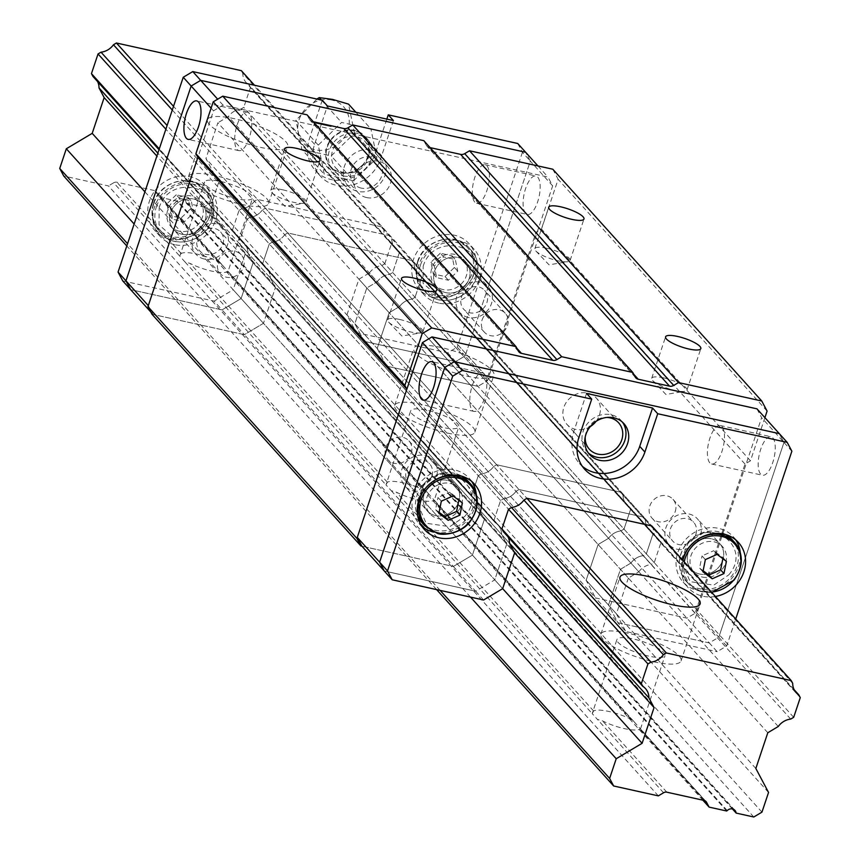 <?xml version="1.0" encoding="UTF-8"?>
<svg xmlns="http://www.w3.org/2000/svg" width="860" height="860" viewBox="0 0 860 860"><rect width="100%" height="100%" fill="white"/><g stroke="black" fill="none" stroke-linecap="round" stroke-linejoin="round"><path stroke-width="0.64" stroke-dasharray="4.3 3.22" d="M702.835 800.155L159.197 197.144L156.638 192.317A4.504 4.01 138 0 0 154.176 190.469L116.917 182.223A4.504 4.01 138 0 0 113.638 182.804L179.761 256.14L181.18 253.506A25.348 6.192 -161.5 0 1 196.553 254.012A25.348 6.192 -161.5 0 1 218.429 261.752L221.676 264.289L227.997 271.47L227.384 271.685A25.348 6.192 -161.5 0 1 190.135 263.44L184.997 261.956L179.761 256.14L204.508 182.019A25.348 6.192 18.5 0 0 226.588 195.929A25.348 6.192 18.5 0 0 252.593 198.101A25.348 6.192 18.5 0 0 220.816 181.481A25.348 6.192 18.5 0 0 204.508 182.019M184.997 261.956L385.979 484.879L387.387 482.234A25.348 6.192 -161.5 0 1 402.76 482.75A25.348 6.192 -161.5 0 1 424.646 490.479L427.893 493.027L434.214 500.208L433.601 500.423A25.348 6.192 -161.5 0 1 396.352 492.178L391.214 490.684L385.979 484.879L410.725 410.747A25.348 6.192 18.5 0 0 432.806 424.668A25.348 6.192 18.5 0 0 458.81 426.839A25.348 6.192 18.5 0 0 427.033 410.22A25.348 6.192 18.5 0 0 410.725 410.747M227.997 271.47L227.384 271.685L227.997 271.47L428.968 494.392M391.214 490.684L592.185 713.617L593.604 710.973A25.348 6.192 -161.5 0 1 608.977 711.489A25.348 6.192 -161.5 0 1 630.864 719.218L634.11 721.766L640.42 728.947L639.818 729.151A25.348 6.192 -161.5 0 1 602.559 720.906L597.42 719.422L592.185 713.617L616.942 639.485A25.348 6.192 18.5 0 0 639.023 653.396A25.348 6.192 18.5 0 0 665.027 655.578A25.348 6.192 18.5 0 0 633.25 638.958A25.348 6.192 18.5 0 0 616.942 639.485M434.214 500.208L433.601 500.423L434.214 500.208L635.185 723.131M640.42 728.947L639.818 729.151L640.42 728.947L705.372 800.982M726.711 811.012L176.805 201.047L159.197 197.144M732.419 808.938L186.276 203.143A5.633 5.02 -42 0 1 186.115 202.541A5.633 5.02 138 0 0 185.029 200.391A5.633 5.02 138 0 0 177.31 200.595A5.633 5.02 -42 0 1 176.805 201.047M753.79 817L203.884 207.034L186.276 203.143M761.96 812.13L212.054 202.165L203.884 207.034M768.55 792.447L218.644 182.481L212.054 202.165M755.843 768.485L205.938 158.519L218.644 182.481M767.797 732.741L217.892 122.776L205.938 158.519M778.268 726.496L228.362 116.541L217.892 122.776M790.705 719.089L240.8 109.134A16.34 14.545 138 0 0 228.362 116.541M793.683 717.315L243.778 107.349L240.8 109.134M800.273 697.632L250.368 87.666L243.778 107.349M794.156 689.709L248.905 84.914L250.368 87.666M792.705 683.367L242.799 73.401A16.34 14.545 138 0 0 246.218 82.646A16.34 14.545 138 0 0 248.905 84.914M241.337 70.649L242.799 73.401M148.307 305.612L152.994 314.448L244.391 334.669L453.349 566.461L361.952 546.229L453.349 566.461L472.419 555.098L453.349 566.461L475.688 591.239L494.758 579.876L506.723 544.133L501.584 534.436A16.34 14.545 138 0 0 498.155 525.191A16.34 14.545 138 0 0 495.478 522.923L494.016 520.171L500.606 500.488L503.584 498.703A16.34 14.545 138 0 0 516.011 491.307L518.988 489.523L643.893 517.172L651.805 525.944L254.495 85.247M234.737 118.777A42.258 10.309 18.5 0 0 207.55 119.658A42.258 10.309 18.5 0 0 244.347 142.846A42.258 10.309 18.5 0 0 287.692 146.479A42.258 10.309 18.5 0 0 234.737 118.777M440.943 347.504A42.258 10.309 18.5 0 0 413.767 348.397A42.258 10.309 18.5 0 0 450.565 371.584A42.258 10.309 18.5 0 0 493.909 375.207A42.258 10.309 18.5 0 0 440.943 347.504M756.95 408.833L761.627 417.67L696.449 612.471L686.914 618.146L595.518 597.926L386.559 366.134L377.196 348.483L389.15 312.739L399.62 306.493A16.34 14.545 -42 0 1 412.058 299.087L415.036 297.313L421.626 277.629L420.164 274.867A16.34 14.545 -42 0 1 417.476 272.609A16.34 14.545 -42 0 1 414.058 263.364L412.596 260.601L287.692 232.963L496.65 464.744L621.554 492.393L496.65 464.744L493.672 466.518A16.34 14.545 -42 0 1 481.245 473.925L478.267 475.698L471.678 495.392L473.14 498.144A16.34 14.545 -42 0 1 475.816 500.412A16.34 14.545 -42 0 1 479.246 509.658L484.384 519.343L472.419 555.098L484.384 519.343L479.246 509.658A16.34 14.545 138 0 0 475.816 500.412A16.34 14.545 138 0 0 473.14 498.144L471.678 495.392L478.267 475.698L481.245 473.925A16.34 14.545 138 0 0 493.672 466.518L496.65 464.744L526.9 498.295L173.526 106.328M764.905 417.659L750.457 460.82L745.007 464.067L695.084 613.277L686.914 618.146L595.518 597.926L617.856 622.704L709.253 642.925L455.606 361.587L364.21 341.356L354.847 323.704L377.196 348.483L389.15 312.739L620.458 569.298L630.928 563.063L399.62 306.493A16.34 14.545 -42 0 1 412.058 299.087L643.366 555.657L646.344 553.883L415.036 297.313L421.626 277.629L652.923 534.2L651.461 531.437L420.164 274.867A16.34 14.545 -42 0 1 417.476 272.609A16.34 14.545 -42 0 1 414.058 263.364L645.355 519.924A16.34 14.545 138 0 0 648.784 529.169A16.34 14.545 138 0 0 651.461 531.437L652.923 534.2L646.344 553.883L643.366 555.657A16.34 14.545 138 0 0 630.928 563.063L620.458 569.298L608.493 605.053L586.154 580.274L595.518 597.926L586.154 580.274L598.119 544.52L608.59 538.285A16.34 14.545 -42 0 1 621.017 530.878L623.995 529.104L630.584 509.41L629.122 506.658A16.34 14.545 -42 0 1 626.446 504.39A16.34 14.545 -42 0 1 623.016 495.145A16.34 14.545 138 0 0 626.446 504.39A16.34 14.545 138 0 0 629.122 506.658L630.584 509.41L623.995 529.104L621.017 530.878A16.34 14.545 138 0 0 608.59 538.285L598.119 544.52L586.154 580.274L377.196 348.483L386.559 366.134L477.945 386.366L386.559 366.134L364.21 341.356L354.847 323.704L366.812 287.95L377.282 281.714A16.34 14.545 -42 0 1 389.72 274.308L392.697 272.534L399.276 252.851L397.815 250.088A16.34 14.545 -42 0 1 395.138 247.83A16.34 14.545 -42 0 1 391.719 238.585L390.257 235.823L265.353 208.184L287.692 232.963L284.714 234.737A16.34 14.545 -42 0 1 272.276 242.144L503.584 498.703A16.34 14.545 138 0 0 516.011 491.307L518.988 489.523L643.893 517.172L645.355 519.924L643.893 517.172L621.554 492.393L623.016 495.145L621.554 492.393L412.596 260.601L287.692 232.963L284.714 234.737L523.923 500.068L172.279 110.026M257.441 199.412L265.353 208.184L390.257 235.823L391.719 238.585L414.058 263.364L412.596 260.601L382.345 227.061L257.441 199.412L254.463 201.186L262.364 209.958L265.353 208.184L262.375 209.958L284.714 234.737A16.34 14.545 -42 0 1 272.276 242.144L269.298 243.917L500.606 500.488L503.584 498.703L511.485 507.475L167.109 125.485M254.463 201.186A16.34 14.545 138 0 1 242.036 208.593L249.938 217.365L246.96 219.139L249.938 217.365A16.34 14.545 -42 0 0 262.364 209.958A16.34 14.545 -42 0 1 249.938 217.365L272.276 242.144L269.298 243.917L262.708 263.601L494.016 520.171L500.606 500.488L508.507 509.249L165.873 129.194M232.469 230.061L240.37 238.822L246.96 219.139L239.058 210.367L232.469 230.061L233.931 232.813L241.832 241.585L240.37 238.822L241.832 241.585L264.171 266.363A16.34 14.545 -42 0 1 266.858 268.621A16.34 14.545 -42 0 0 264.171 266.363L262.708 263.601L240.37 238.822L246.96 219.139L269.298 243.917L262.708 263.601L264.171 266.363L495.478 522.923L494.016 520.171L501.917 528.943L159.283 148.877M503.379 531.695A16.34 14.545 -42 0 1 506.067 533.963L266.858 268.621A16.34 14.545 -42 0 1 270.276 277.866L501.584 534.436A16.34 14.545 138 0 0 498.155 525.191A16.34 14.545 138 0 0 495.478 522.923L159.003 149.704M483.599 600L475.688 591.239L384.291 571.008L475.688 591.239L494.758 579.876L263.461 323.306L275.415 287.562L270.276 277.866L247.938 253.087A16.34 14.545 -42 0 0 244.509 243.842A16.34 14.545 -42 0 1 247.938 253.087L240.037 244.326A16.34 14.545 138 0 0 236.607 235.081L244.509 243.842A16.34 14.545 -42 0 0 241.832 241.585A16.34 14.545 -42 0 1 244.509 243.842L266.858 268.621A16.34 14.545 -42 0 1 270.276 277.866L275.415 287.562L506.723 544.133L501.584 534.436L509.486 543.208L157.853 153.166M97.567 81.56A16.34 14.545 138 0 0 95.6 78.669A16.34 14.545 138 0 0 92.912 76.4M144.91 191.823L502.67 588.649L494.758 579.876L506.723 544.133L514.624 552.894L156.875 156.079M470.517 597.109L134.149 224.008M440.116 590.379L127.559 243.692M436.6 589.605L126.796 245.96M658.33 795.876L108.424 185.91L63.737 176.02M113.638 182.804L108.424 185.91M628.09 633.239A42.258 10.309 18.5 0 0 600.914 634.121A42.258 10.309 18.5 0 0 637.712 657.309A42.258 10.309 18.5 0 0 681.055 660.942A42.258 10.309 18.5 0 0 628.09 633.239M421.884 404.501A42.258 10.309 18.5 0 0 394.697 405.393A42.258 10.309 18.5 0 0 431.494 428.581A42.258 10.309 18.5 0 0 474.838 432.204A42.258 10.309 18.5 0 0 421.884 404.501M215.666 175.762A42.258 10.309 18.5 0 0 188.48 176.655A42.258 10.309 18.5 0 0 225.277 199.843A42.258 10.309 18.5 0 0 268.621 203.465A42.258 10.309 18.5 0 0 215.666 175.762M695.084 613.277L486.126 381.496L477.945 386.366L487.48 380.679L552.668 185.878L547.981 177.052L223.03 105.135L213.495 110.811L197.886 157.445M151.973 314.223L244.391 334.669L263.461 323.306L241.112 298.527L253.076 262.784L247.938 253.087L253.076 262.784L275.415 287.562L263.461 323.306L244.391 334.669L222.041 309.89L130.655 289.659L222.041 309.89L214.14 301.118L122.743 280.897M468.281 317.447A19.157 17.049 -42 0 1 459.95 312.664A19.157 17.049 -42 0 1 462.766 287.165A19.157 17.049 -42 0 1 488.405 287.004A19.157 17.049 -42 0 1 489.114 308.417A19.157 17.049 -42 0 1 468.281 317.447M204.261 259.01A19.157 17.049 -42 0 1 195.929 254.227A19.157 17.049 -42 0 1 198.735 228.738A19.157 17.049 -42 0 1 224.374 228.577A19.157 17.049 -42 0 1 225.083 249.98A19.157 17.049 -42 0 1 204.261 259.01M366.607 197.564A19.715 17.555 -42 0 1 358.029 192.629A19.715 17.555 -42 0 1 360.921 166.388A19.715 17.555 -42 0 1 387.322 166.227A19.715 17.555 -42 0 1 388.053 188.265A19.715 17.555 -42 0 1 366.607 197.564M211.108 108.166L213.495 110.811M223.03 105.135L217.677 99.19M537.952 165.926L547.981 177.052M525.567 213.355A19.715 7.579 102.5 0 1 524.858 191.027A19.715 7.579 102.5 0 1 535.887 175.967A19.715 7.579 102.5 0 1 539.037 196.865A19.715 7.579 102.5 0 1 527.373 214.473A19.715 7.579 102.5 0 1 525.567 213.355M552.668 185.878L530.33 161.1L465.142 355.9L487.48 380.679M150.812 312.029L152.994 314.448M445.942 292.669A19.157 17.049 138 0 0 466.776 283.639A19.157 17.049 138 0 0 466.066 262.225A19.157 17.049 138 0 0 440.427 262.386A19.157 17.049 138 0 0 437.611 287.885A19.157 17.049 138 0 0 445.942 292.669A19.157 17.049 -42 0 1 437.611 287.885A19.157 17.049 -42 0 1 440.427 262.386A19.157 17.049 -42 0 1 466.066 262.225A19.157 17.049 -42 0 1 466.776 283.639A19.157 17.049 -42 0 1 445.942 292.669M181.922 234.232A19.157 17.049 138 0 0 202.745 225.202A19.157 17.049 138 0 0 202.035 203.799A19.157 17.049 138 0 0 176.397 203.949A19.157 17.049 138 0 0 173.591 229.448A19.157 17.049 138 0 0 181.922 234.232A19.157 17.049 -42 0 1 173.591 229.448A19.157 17.049 -42 0 1 176.397 203.949A19.157 17.049 -42 0 1 202.035 203.799A19.157 17.049 -42 0 1 202.745 225.202A19.157 17.049 -42 0 1 181.922 234.232M344.269 172.785A19.715 17.555 138 0 0 365.704 163.486A19.715 17.555 138 0 0 364.984 141.448A19.715 17.555 138 0 0 338.582 141.61A19.715 17.555 138 0 0 335.69 167.85A19.715 17.555 138 0 0 344.269 172.785M240.037 244.326L245.175 254.012L253.076 262.784L241.112 298.527L222.041 309.89L241.112 298.527L233.21 289.766L214.14 301.118M517.741 143.502L522.418 152.327L530.33 161.1L525.643 152.274L530.33 161.1L465.142 355.9L455.606 361.587L364.21 341.356L356.309 332.583L346.945 314.932L358.91 279.188L389.15 312.739L399.62 306.493L377.282 281.714A16.34 14.545 -42 0 1 389.72 274.308L381.808 265.546A16.34 14.545 138 0 0 369.381 272.953L377.282 281.714L366.812 287.95L354.847 323.704L346.945 314.932M381.808 265.546L384.785 263.773L415.036 297.313L412.058 299.087L389.72 274.308L392.697 272.534L399.276 252.851L421.626 277.629L420.164 274.867L397.815 250.088A16.34 14.545 -42 0 1 395.138 247.83A16.34 14.545 -42 0 1 391.719 238.585L383.807 229.814A16.34 14.545 138 0 0 387.237 239.058A16.34 14.545 138 0 0 389.913 241.327L397.815 250.088L399.276 252.851L391.375 244.079L389.913 241.327M474.784 202.121A19.715 7.579 102.5 0 1 474.086 179.794A19.715 7.579 102.5 0 1 485.115 164.733A19.715 7.579 102.5 0 1 488.265 185.62A19.715 7.579 102.5 0 1 476.59 203.239A19.715 7.579 102.5 0 1 474.784 202.121M249.303 113.262A19.715 7.579 -77.5 0 0 247.486 112.144A19.715 7.579 -77.5 0 0 235.823 129.752A19.715 7.579 -77.5 0 0 238.972 150.65A19.715 7.579 -77.5 0 0 250.002 135.59A19.715 7.579 -77.5 0 0 249.303 113.262M413.219 490.802A19.157 17.049 138 0 0 434.053 481.772A19.157 17.049 138 0 0 433.343 460.358A19.157 17.049 138 0 0 407.704 460.519A19.157 17.049 138 0 0 404.888 486.007A19.157 17.049 138 0 0 413.219 490.802M677.25 549.239A19.157 17.049 138 0 0 698.073 540.209A19.157 17.049 138 0 0 697.374 518.795A19.157 17.049 138 0 0 671.725 518.956A19.157 17.049 138 0 0 668.919 544.444A19.157 17.049 138 0 0 677.25 549.239M596.066 421.378A19.715 17.555 138 0 0 596.281 398.019A19.715 17.555 138 0 0 569.89 398.18A19.715 17.555 138 0 0 566.998 424.421A19.715 17.555 138 0 0 575.576 429.355A19.715 17.555 138 0 0 590.25 426.614M772.785 437.847A19.715 7.579 102.5 0 1 773.484 460.175A19.715 7.579 102.5 0 1 762.454 475.236A19.715 7.579 102.5 0 1 759.316 454.349A19.715 7.579 102.5 0 1 770.979 436.729A19.715 7.579 102.5 0 1 772.785 437.847M696.449 612.471L718.788 637.249L783.965 442.448L761.627 417.67M435.558 515.581A19.157 17.049 -42 0 1 427.226 510.786A19.157 17.049 -42 0 1 430.043 485.298A19.157 17.049 -42 0 1 455.682 485.137A19.157 17.049 -42 0 1 456.391 506.551A19.157 17.049 -42 0 1 435.558 515.581A19.157 17.049 138 0 0 456.391 506.551A19.157 17.049 138 0 0 455.682 485.137A19.157 17.049 138 0 0 430.043 485.298A19.157 17.049 138 0 0 427.226 510.786A19.157 17.049 138 0 0 435.558 515.581M699.588 574.018A19.157 17.049 -42 0 1 691.257 569.223A19.157 17.049 -42 0 1 694.063 543.735A19.157 17.049 -42 0 1 719.712 543.574A19.157 17.049 -42 0 1 720.422 564.988A19.157 17.049 -42 0 1 699.588 574.018A19.157 17.049 138 0 0 720.422 564.988A19.157 17.049 138 0 0 719.712 543.574A19.157 17.049 138 0 0 694.063 543.735A19.157 17.049 138 0 0 691.257 569.223A19.157 17.049 138 0 0 699.588 574.018M585.251 436.848A19.715 17.555 -42 0 1 606.762 417.455M654.245 562.655L646.344 553.883L652.923 534.2L660.835 542.961L654.245 562.655L651.267 564.429L643.366 555.657A16.34 14.545 138 0 0 630.928 563.063L638.829 571.836L628.359 578.071L620.458 569.298L608.493 605.053L617.856 622.704L709.253 642.925L718.788 637.249L783.965 442.448L779.289 433.623L783.965 442.448L791.877 451.21M472.248 410.285A19.715 7.579 -77.5 0 0 474.053 411.402A19.715 7.579 -77.5 0 0 485.717 393.794A19.715 7.579 -77.5 0 0 482.578 372.907A19.715 7.579 -77.5 0 0 471.549 387.967A19.715 7.579 -77.5 0 0 472.248 410.285M722.013 426.614A19.715 7.579 102.5 0 1 722.712 448.941A19.715 7.579 102.5 0 1 711.682 464.002A19.715 7.579 102.5 0 1 708.533 443.104A19.715 7.579 102.5 0 1 720.196 425.496A19.715 7.579 102.5 0 1 722.013 426.614M447.705 352.815L455.606 361.587L465.142 355.9L457.24 347.139L447.705 352.815L356.309 332.583M343.226 175.892A23.102 20.565 138 0 0 368.349 165.002A23.102 20.565 138 0 0 367.489 139.18A23.102 20.565 138 0 0 336.572 139.374A23.102 20.565 138 0 0 333.185 170.119A23.102 20.565 138 0 0 343.226 175.892M522.418 152.327L457.24 347.139M245.175 254.012L233.21 289.766M384.785 263.773L391.375 244.079M340.485 172.838A23.102 20.565 138 0 0 365.597 161.949A23.102 20.565 138 0 0 364.748 136.138A23.102 20.565 138 0 0 333.82 136.331A23.102 20.565 138 0 0 330.433 167.066A23.102 20.565 138 0 0 340.485 172.838M322.253 100.244L309.428 138.578A36.614 32.594 138 0 0 315.233 170.398A36.614 32.594 138 0 0 348.461 178.912A36.614 32.594 138 0 0 375.433 153.188L386.839 119.11M358.91 279.188L369.381 272.953M383.807 229.814L382.345 227.061M242.036 208.593L239.058 210.367M236.607 235.081A16.34 14.545 138 0 0 233.931 232.813M169.506 238.94A33.798 30.089 138 0 0 206.26 222.998A33.798 30.089 138 0 0 205.013 185.212A33.798 30.089 138 0 0 159.756 185.502A33.798 30.089 138 0 0 154.8 230.48A33.798 30.089 138 0 0 169.506 238.94M433.537 297.366A33.798 30.089 138 0 0 470.291 281.435A33.798 30.089 138 0 0 469.044 243.649A33.798 30.089 138 0 0 423.786 243.939A33.798 30.089 138 0 0 418.831 288.917A33.798 30.089 138 0 0 433.537 297.366M393.418 120.561L380.593 158.906A36.614 32.594 -42 0 1 353.611 184.631A36.614 32.594 -42 0 1 320.393 176.117A36.614 32.594 -42 0 1 314.588 144.297L327.413 105.963M174.666 244.659A33.798 30.089 -42 0 1 159.96 236.199A33.798 30.089 -42 0 1 164.916 191.221A33.798 30.089 -42 0 1 210.173 190.931A33.798 30.089 -42 0 1 211.42 228.717A33.798 30.089 -42 0 1 174.666 244.659M438.686 303.085A33.798 30.089 -42 0 1 423.98 294.636A33.798 30.089 -42 0 1 428.946 249.658A33.798 30.089 -42 0 1 474.193 249.368A33.798 30.089 -42 0 1 475.44 287.154A33.798 30.089 -42 0 1 438.686 303.085M179.17 231.189A19.157 17.049 -42 0 1 170.839 226.395A19.157 17.049 -42 0 1 173.645 200.907A19.157 17.049 -42 0 1 199.294 200.745A19.157 17.049 -42 0 1 199.993 222.149A19.157 17.049 -42 0 1 179.17 231.189M443.201 289.616A19.157 17.049 -42 0 1 434.859 284.832A19.157 17.049 -42 0 1 437.675 259.344A19.157 17.049 -42 0 1 463.314 259.183A19.157 17.049 -42 0 1 464.024 280.586A19.157 17.049 -42 0 1 443.201 289.616M726.689 646.021L718.788 637.249L709.253 642.925L717.154 651.697L726.689 646.021L735.719 619.028M628.359 578.071L616.405 613.814L608.493 605.053L617.856 622.704L625.768 631.466L717.154 651.697M645.355 519.924A16.34 14.545 138 0 0 648.784 529.169A16.34 14.545 138 0 0 651.461 531.437L659.373 540.209A16.34 14.545 -42 0 1 656.685 537.941A16.34 14.545 -42 0 1 653.267 528.696L645.355 519.924M588.283 452.908A23.102 20.565 -42 0 1 586.821 451.468A23.102 20.565 -42 0 1 590.207 420.723A23.102 20.565 -42 0 1 621.135 420.529A23.102 20.565 -42 0 1 622.425 422.131M616.405 613.814L625.768 631.466M506.067 533.963A16.34 14.545 -42 0 1 508.034 536.855M651.805 525.944L653.267 528.696M659.373 540.209L660.835 542.961M638.829 571.836A16.34 14.545 -42 0 1 651.267 564.429M715.391 596.475A33.798 30.089 -42 0 1 702.986 596.259A33.798 30.089 -42 0 1 688.279 587.799A33.798 30.089 -42 0 1 682.453 559.946M586.552 393.407L573.728 431.741A36.614 32.594 138 0 0 579.533 463.572A36.614 32.594 138 0 0 582.295 466.26M735.708 539.865A33.798 30.089 138 0 0 733.343 536.812A33.798 30.089 138 0 0 688.086 537.102A33.798 30.089 138 0 0 683.13 582.08A33.798 30.089 138 0 0 697.836 590.541A33.798 30.089 138 0 0 740.245 552.453M433.935 532.125A33.798 30.089 138 0 0 476.214 494.016M471.688 481.428A33.798 30.089 138 0 0 469.313 478.386A33.798 30.089 138 0 0 424.055 478.665A33.798 30.089 138 0 0 419.099 523.654A33.798 30.089 138 0 0 421.884 526.32M702.341 577.06A19.157 17.049 138 0 0 723.163 568.03A19.157 17.049 138 0 0 722.464 546.627A19.157 17.049 138 0 0 696.815 546.788A19.157 17.049 138 0 0 694.009 572.276A19.157 17.049 138 0 0 702.341 577.06M438.31 518.634A19.157 17.049 138 0 0 459.143 509.604A19.157 17.049 138 0 0 458.434 488.19A19.157 17.049 138 0 0 432.784 488.351A19.157 17.049 138 0 0 429.978 513.839A19.157 17.049 138 0 0 438.31 518.634M176.236 194.779L166.904 203.841L169.302 215.505L181.03 218.096L190.361 209.034L187.964 197.37L176.236 194.779L179.579 198.477L170.248 207.54L172.645 219.203L184.362 221.794L193.694 212.732L191.296 201.079L179.579 198.477M187.964 197.37L191.296 201.079M190.361 209.034L193.694 212.732M181.03 218.096L184.362 221.794M169.302 215.505L172.645 219.203M166.904 203.841L170.248 207.54M440.266 253.216L430.935 262.278L433.332 273.942L445.061 276.533L454.392 267.471L451.994 255.807L440.266 253.216L443.599 256.914L434.268 265.976L436.665 277.64L448.393 280.231L457.724 271.169L455.327 259.505L443.599 256.914M451.994 255.807L455.327 259.505M454.392 267.471L457.724 271.169M445.061 276.533L448.393 280.231M433.332 273.942L436.665 277.64M430.935 262.278L434.268 265.976M453.08 495.94L449.748 492.242L459.046 499.23L462.379 502.928M441.341 501.165L437.998 497.467L449.748 492.242M438.89 513.366L435.558 509.668L437.998 497.467M439.148 512.356L435.558 509.668M459.046 499.23L458.821 500.305M717.111 554.378L713.768 550.679L723.067 557.656L726.41 561.365M705.361 559.602L702.029 555.904L713.768 550.679M702.921 571.803L699.588 568.105L702.029 555.904M703.168 570.793L699.588 568.105M723.067 557.656L722.851 558.742M371.703 149.941A22.532 20.059 -42 0 1 381.507 155.574A22.532 20.059 -42 0 1 382.345 180.761A22.532 20.059 -42 0 1 357.835 191.382A22.532 20.059 -42 0 1 348.031 185.749A22.532 20.059 -42 0 1 347.204 160.562A22.532 20.059 -42 0 1 371.703 149.941M354.524 130.881A22.532 20.059 138 0 0 330.014 141.502A22.532 20.059 138 0 0 330.853 166.69A22.532 20.059 138 0 0 361.017 166.496A22.532 20.059 138 0 0 364.328 136.514A22.532 20.059 138 0 0 354.524 130.881M361.286 188.114A16.899 15.05 -42 0 1 355.9 161.874A16.899 15.05 -42 0 1 382.281 167.721A16.899 15.05 -42 0 1 361.286 188.114M353.578 180.75L324.263 174.257L318.275 145.114L341.592 122.453L370.907 128.935L376.906 158.089L353.578 180.75L331.186 155.918L354.513 133.257L376.906 158.089M318.275 145.114L295.883 120.282L301.881 149.436L324.263 174.257M301.881 149.436L331.186 155.918M354.513 133.257L348.526 104.114M355.868 112.251L370.907 128.935M321.404 100.05L341.592 122.453M316.921 99.061L295.883 120.282M331.852 100.05A27.047 24.069 138 0 0 298.259 132.677A27.047 24.069 138 0 0 340.474 142.018A27.047 24.069 138 0 0 331.852 100.05M331.143 126.603L315.91 123.227L331.143 126.603M431.806 475.999A14.082 12.534 138 0 0 429.581 463.755A14.082 12.534 138 0 0 410.725 463.873A14.082 12.534 138 0 0 408.661 482.621A14.082 12.534 138 0 0 421.432 485.889A14.082 12.534 138 0 0 431.806 475.999M695.837 534.425A14.082 12.534 138 0 0 693.601 522.192A14.082 12.534 138 0 0 674.745 522.31A14.082 12.534 138 0 0 672.681 541.048A14.082 12.534 138 0 0 685.463 544.326A14.082 12.534 138 0 0 695.837 534.425M750.457 460.82L541.499 229.04L536.049 232.286L486.126 381.496M745.007 464.067L536.049 232.286M767.099 411.091L558.14 179.299L541.499 229.04M552.787 169.216L558.14 179.299M423.819 140.664L426.184 145.125A5.633 5.02 138 0 0 426.818 146.028A5.633 5.02 138 0 0 429.269 147.436L430.086 147.619M307.041 114.821L309.406 119.282A5.633 5.02 138 0 0 310.03 120.185A5.633 5.02 138 0 0 312.481 121.593L313.309 121.776M461.487 297.022A14.082 12.534 -42 0 1 471.861 287.132A14.082 12.534 -42 0 1 484.642 290.4A14.082 12.534 -42 0 1 482.578 309.148A14.082 12.534 -42 0 1 463.723 309.267A14.082 12.534 -42 0 1 461.487 297.022M197.456 238.585A14.082 12.534 -42 0 1 207.83 228.696A14.082 12.534 -42 0 1 220.611 231.963A14.082 12.534 -42 0 1 218.548 250.712A14.082 12.534 -42 0 1 199.692 250.83A14.082 12.534 -42 0 1 197.456 238.585M218.085 261.462A14.082 12.534 -42 0 1 228.459 251.572A14.082 12.534 -42 0 1 241.23 254.839A14.082 12.534 -42 0 1 239.166 273.587A14.082 12.534 -42 0 1 220.31 273.706A14.082 12.534 -42 0 1 218.085 261.462M482.105 319.898A14.082 12.534 -42 0 1 492.479 310.008A14.082 12.534 -42 0 1 505.261 313.276A14.082 12.534 -42 0 1 503.197 332.024A14.082 12.534 -42 0 1 484.341 332.143A14.082 12.534 -42 0 1 482.105 319.898M675.218 511.56A14.082 12.534 138 0 0 672.982 499.316A14.082 12.534 138 0 0 654.127 499.434A14.082 12.534 138 0 0 652.063 518.182A14.082 12.534 138 0 0 664.845 521.45A14.082 12.534 138 0 0 675.218 511.56M411.188 453.123A14.082 12.534 138 0 0 408.952 440.879A14.082 12.534 138 0 0 390.096 440.997A14.082 12.534 138 0 0 388.032 459.745A14.082 12.534 138 0 0 400.814 463.013A14.082 12.534 138 0 0 411.188 453.123M546.809 248.26A18.587 4.536 18.5 0 0 534.845 248.658A18.587 4.536 18.5 0 0 535.866 251.002A18.587 4.536 18.5 0 0 551.034 258.86A18.587 4.536 18.5 0 0 567.88 261.709A18.587 4.536 18.5 0 0 570.105 260.451A18.587 4.536 18.5 0 0 546.809 248.26M282.779 189.823A18.587 4.536 18.5 0 0 270.825 190.221A18.587 4.536 18.5 0 0 271.835 192.565A18.587 4.536 18.5 0 0 287.014 200.423A18.587 4.536 18.5 0 0 303.86 203.272A18.587 4.536 18.5 0 0 306.085 202.014A18.587 4.536 18.5 0 0 282.779 189.823M399.631 319.447A18.587 4.536 18.5 0 0 387.677 319.834A18.587 4.536 18.5 0 0 388.698 322.177A18.587 4.536 18.5 0 0 403.867 330.036A18.587 4.536 18.5 0 0 420.712 332.895A18.587 4.536 18.5 0 0 422.937 331.637A18.587 4.536 18.5 0 0 399.631 319.447M663.662 377.884A18.587 4.536 18.5 0 0 651.708 378.271A18.587 4.536 18.5 0 0 652.718 380.614A18.587 4.536 18.5 0 0 667.897 388.473A18.587 4.536 18.5 0 0 684.743 391.332A18.587 4.536 18.5 0 0 686.968 390.064A18.587 4.536 18.5 0 0 663.662 377.884M181.18 253.506L116.917 182.223M218.429 261.752L154.176 190.469M424.646 490.479L227.384 271.685M387.387 482.234L190.135 263.44M630.864 719.218L433.601 500.423M593.604 710.973L396.352 492.178M663.544 792.769L597.42 719.422M666.822 792.189L602.559 720.906M704.082 800.434L639.818 729.151M222.761 265.665L156.638 192.317M727.227 810.561L177.31 200.595M732.903 809.056L186.115 202.541M380.593 158.906L375.433 153.188M314.588 144.297L309.428 138.578M573.728 431.741L578.887 437.46M153.951 203.078A30.014 26.714 -42 0 1 202.519 188.147A30.014 26.714 -42 0 1 186.523 235.952A30.014 26.714 -42 0 1 153.951 203.078M153.639 203.508A30.982 27.584 -42 0 1 176.472 181.739A30.982 27.584 -42 0 1 204.583 188.942A30.982 27.584 -42 0 1 200.036 230.179A30.982 27.584 -42 0 1 158.552 230.437A30.982 27.584 -42 0 1 153.639 203.508M156.445 206.626A30.982 27.584 -42 0 1 179.278 184.857A30.982 27.584 -42 0 1 207.389 192.059A30.982 27.584 -42 0 1 212.302 218.988A30.982 27.584 -42 0 1 189.469 240.757A30.982 27.584 -42 0 1 161.357 233.554A30.982 27.584 -42 0 1 156.445 206.626M159.165 207.83C169.151 173.451 223.783 185.545 210.958 219.3L200.466 234.006L176.214 239.994L159.046 224.836L159.165 207.83M417.981 261.505A30.014 26.714 -42 0 1 466.55 246.583A30.014 26.714 -42 0 1 450.554 294.389A30.014 26.714 -42 0 1 417.981 261.505M417.67 261.945A30.982 27.584 -42 0 1 440.492 240.176A30.982 27.584 -42 0 1 468.603 247.379A30.982 27.584 -42 0 1 464.056 288.616A30.982 27.584 -42 0 1 422.572 288.874A30.982 27.584 -42 0 1 417.67 261.945M420.475 265.063A30.982 27.584 -42 0 1 443.308 243.294A30.982 27.584 -42 0 1 471.42 250.496A30.982 27.584 -42 0 1 476.332 277.425A30.982 27.584 -42 0 1 453.5 299.194A30.982 27.584 -42 0 1 425.388 291.991A30.982 27.584 -42 0 1 420.475 265.063M423.195 266.267C433.182 231.888 487.813 243.982 474.989 277.737L464.497 292.443L440.245 298.431L423.066 283.273L423.195 266.267M424.69 525.643A30.982 27.584 138 0 0 469.85 521.525M421.884 522.525A30.982 27.584 138 0 0 467.034 518.397A30.982 27.584 138 0 0 467.904 481.03M462.013 476.236A30.982 27.584 138 0 0 422.744 485.158A30.982 27.584 138 0 0 417.723 516.172M464.744 516.43C489.19 488.63 445.856 456.112 423.668 485.599L416.928 502.014L426.119 523.235L449.791 526.675L464.744 516.43M684.227 561.903A30.014 26.714 138 0 0 711.446 592.099M682.904 560.441A30.982 27.584 138 0 0 688.72 584.08A30.982 27.584 138 0 0 733.881 579.952M726.044 534.673A30.982 27.584 138 0 0 686.774 543.595A30.982 27.584 138 0 0 685.904 580.962A30.982 27.584 138 0 0 731.064 576.834A30.982 27.584 138 0 0 731.935 539.467M728.775 574.867C753.22 547.067 709.887 514.549 687.699 544.036L680.959 560.451L690.15 581.661L713.811 585.112L728.775 574.867M633.723 374.229L429.269 147.436M635.153 376.916L426.184 145.125M516.946 348.375L312.481 121.593M518.365 351.063L309.406 119.282M427.893 493.038L228.072 271.384L252.593 198.101M634.11 721.766L434.279 500.122L458.81 426.839M706.038 801.563L640.496 728.861L665.027 655.578M221.676 264.3L156.133 191.597M734.934 810.356L185.029 200.391M796.124 692.612L246.218 82.646M645.505 688.624L95.6 78.669M681.055 660.942L700.115 603.946M600.914 634.121L619.985 577.135M474.838 432.204L493.909 375.207M394.697 405.393L413.767 348.397M268.621 203.465L287.692 146.479M188.48 176.655L207.55 119.658M434.859 284.832L459.95 312.664M463.314 259.183L488.405 287.004M170.839 226.395L195.929 254.227M199.294 200.745L224.374 228.577M335.69 167.85L358.029 192.629M364.984 141.448L387.322 166.227M656.685 537.941L387.237 239.058M476.59 203.239L527.373 214.473M485.115 164.733L535.887 175.967M247.486 112.144L196.714 100.91M238.972 150.65L188.2 139.406M458.434 488.19L433.343 460.358M429.978 513.839L404.888 486.007M722.464 546.627L697.374 518.795M694.009 572.276L668.919 544.444M618.63 422.798L596.281 398.019M589.337 449.2L566.998 424.421M482.578 372.907L431.806 361.662M474.053 411.402L423.281 400.169M711.682 464.002L762.454 475.236M720.196 425.496L770.979 436.729M367.489 139.18L364.748 136.138M333.185 170.119L330.433 167.066M320.393 176.117L315.233 170.398M210.173 190.931L205.013 185.212M159.96 236.199L154.8 230.48M474.193 249.368L469.044 243.649M423.98 294.636L418.831 288.917M586.821 451.468L589.573 454.51M621.135 420.529L623.887 423.582M579.533 463.572L584.692 469.281M683.13 582.08L688.279 587.799M733.343 536.812L738.493 542.531M419.099 523.654L424.26 529.362M469.313 478.386L474.473 484.105M153.531 203.239C159.756 181.342 191.49 172.613 204.572 188.942L207.389 192.059C213.893 199.789 215.57 208.851 212.409 219.257C206.217 241.026 174.644 249.959 161.357 233.554L158.552 230.437C152.048 222.751 150.382 213.689 153.531 203.239M417.562 261.676C423.786 239.779 455.51 231.05 468.603 247.379L471.42 250.496C477.923 258.226 479.6 267.288 476.429 277.694C470.248 299.463 438.675 308.385 425.388 291.991L422.582 288.874C416.079 281.188 414.402 272.125 417.562 261.676M417.745 516.258L417.304 515.269L422.615 484.943L441.449 473.215L462.099 476.268M726.13 534.705L705.479 531.652L686.635 543.38C679.25 553.087 677.476 563.192 681.335 573.706L688.72 584.08L701.05 591.615L711.768 592.454M330.853 166.69L348.031 185.749M364.328 136.514L381.507 155.574M635.776 377.819L426.818 146.028M518.999 351.966L310.03 120.185M241.23 254.839L220.611 231.963M220.31 273.706L199.692 250.83M505.261 313.276L484.642 290.4M484.341 332.143L463.723 309.267M652.063 518.182L672.681 541.048M672.982 499.316L693.601 522.192M388.032 459.745L408.661 482.621M408.952 440.879L429.581 463.755M535.866 251.002L549.045 264.826L567.88 261.709M570.105 260.451L583.972 218.999M534.845 248.658L548.712 207.206M271.835 192.565L285.015 206.389L303.86 203.272M306.085 202.014L319.952 160.573M270.825 190.221L284.692 148.769M388.698 322.177L401.867 336.013L420.712 332.895M422.937 331.637L436.805 290.185M387.677 319.834L401.545 278.393M652.718 380.614L665.898 394.439L684.743 391.332M686.968 390.064L700.836 348.623M651.708 378.271L665.575 336.819"/><path stroke-width="1.29" d="M613.653 785.986L609.633 778.418L616.222 758.735L642.108 743.309L654.062 707.565L648.924 697.868A16.34 14.545 138 0 0 645.505 688.624A16.34 14.545 138 0 0 642.818 686.366L641.356 683.603L647.946 663.92L650.923 662.146A16.34 14.545 138 0 0 663.361 654.739L666.339 652.966L791.243 680.604L792.705 683.367A16.34 14.545 138 0 0 796.124 692.612A16.34 14.545 138 0 0 798.811 694.88L800.273 697.632L793.683 717.315L790.705 719.089A16.34 14.545 138 0 0 778.268 726.496L767.797 732.741L755.843 768.485L768.55 792.447L761.96 812.13L753.79 817L736.182 813.098A5.633 5.02 -42 0 1 736.02 812.507A5.633 5.02 138 0 0 734.934 810.356A5.633 5.02 138 0 0 727.227 810.561A5.633 5.02 -42 0 1 726.711 811.012L709.102 807.11L706.544 802.283A4.504 4.01 138 0 0 704.082 800.434L666.822 792.189A4.504 4.01 138 0 0 663.544 792.769L658.33 795.876L613.653 785.986L436.6 589.605M709.102 807.11L702.835 800.155M736.182 813.098L732.419 808.938M798.811 694.88L794.156 689.709M791.243 680.604L651.805 525.944L526.9 498.295L666.339 652.966M254.495 85.247L241.337 70.649L116.433 43L173.526 106.328M647.161 576.243A42.258 10.309 18.5 0 0 619.985 577.135A42.258 10.309 18.5 0 0 656.782 600.323A42.258 10.309 18.5 0 0 700.115 603.946A42.258 10.309 18.5 0 0 647.161 576.243M172.279 110.026L113.456 44.774L116.433 43M663.361 654.739L523.923 500.068A16.34 14.545 -42 0 1 511.485 507.475L650.923 662.146M167.109 125.485L101.018 52.18A16.34 14.545 138 0 0 113.456 44.774M165.873 129.194L98.04 53.954L101.018 52.18M647.946 663.92L508.507 509.249L511.485 507.475M159.283 148.877L91.45 73.638L98.04 53.954M641.356 683.603L501.917 528.943L508.507 509.249M159.003 149.704L92.912 76.4L91.45 73.638M642.818 686.366L503.379 531.695L501.917 528.943M648.924 697.868L509.486 543.208L514.624 552.894L654.062 707.565M157.853 153.166L99.018 87.913A16.34 14.545 138 0 0 97.567 81.56M156.875 156.079L104.157 97.599L99.018 87.913M144.91 191.823L92.203 133.354L104.157 97.599M642.108 743.309L502.67 588.649L514.624 552.894M134.149 224.008L66.317 148.769L92.203 133.354M616.222 758.735L470.517 597.109M127.559 243.692L59.727 168.452L66.317 148.769M609.633 778.418L440.116 590.379M126.796 245.96L63.737 176.02L59.727 168.452M357.276 537.403L422.454 342.602L444.792 367.381L379.615 562.182L357.276 537.403L361.952 546.229L360.942 546.003L356.932 538.435L406.855 389.225L197.886 157.445L148.307 305.612L125.969 280.833L191.146 86.032L211.108 108.166M198.52 102.028A19.715 7.579 -77.5 0 0 196.714 100.91A19.715 7.579 -77.5 0 0 185.05 118.519A19.715 7.579 -77.5 0 0 188.2 139.406A19.715 7.579 -77.5 0 0 199.23 124.345A19.715 7.579 -77.5 0 0 198.52 102.028M217.677 99.19L200.681 80.356L525.643 152.274L537.952 165.926M386.839 119.11L388.269 114.853L517.741 143.502L525.643 152.274L200.681 80.356L191.146 86.032L125.969 280.833L130.655 289.659L150.812 312.029M422.454 342.602L431.989 336.916L756.95 408.833L779.289 433.623L454.327 361.694L431.989 336.916M590.25 426.614A19.715 17.555 138 0 0 596.066 421.378M421.475 399.051A19.715 7.579 -77.5 0 0 423.281 400.169A19.715 7.579 -77.5 0 0 434.945 382.56A19.715 7.579 -77.5 0 0 431.806 361.662A19.715 7.579 -77.5 0 0 420.766 376.723A19.715 7.579 -77.5 0 0 421.475 399.051M361.952 546.229L384.291 571.008L379.615 562.182L384.291 571.008L392.203 579.78L483.599 600L502.67 588.649M606.762 417.455A19.715 17.555 -42 0 1 618.63 422.798A19.715 17.555 -42 0 1 619.351 444.835A19.715 17.555 -42 0 1 597.915 454.134A19.715 17.555 -42 0 1 589.337 449.2A19.715 17.555 -42 0 1 585.251 436.848M582.295 466.26A36.614 32.594 138 0 0 639.732 446.351L652.557 408.016L657.717 413.735L644.892 452.07A36.614 32.594 -42 0 1 617.91 477.794A36.614 32.594 -42 0 1 584.692 469.281A36.614 32.594 -42 0 1 578.887 437.46L591.712 399.126L462.239 370.466L452.704 376.142L444.792 367.381L454.327 361.694L444.792 367.381L379.615 562.182L387.516 570.954L392.203 579.78M192.78 71.584L200.681 80.356L191.146 86.032L183.244 77.26L192.78 71.584L322.253 100.244L327.413 105.963L393.418 120.561L388.269 114.853M118.067 272.072L125.969 280.833L130.655 289.659L122.743 280.897L118.067 272.072L183.244 77.26M735.719 619.028L791.877 451.21L787.19 442.384L779.289 433.623L454.327 361.694L462.239 370.466M622.425 422.131A23.102 20.565 -42 0 1 621.339 447.286A23.102 20.565 -42 0 1 596.872 457.24A23.102 20.565 -42 0 1 588.283 452.908M452.704 376.142L387.516 570.954M591.712 399.126L586.552 393.407L652.557 408.016M787.19 442.384L657.717 413.735M599.624 460.293A23.102 20.565 -42 0 1 589.573 454.51A23.102 20.565 -42 0 1 592.959 423.776A23.102 20.565 -42 0 1 623.887 423.582A23.102 20.565 -42 0 1 624.736 449.393A23.102 20.565 -42 0 1 599.624 460.293M508.034 536.855A16.34 14.545 -42 0 1 509.486 543.208M523.923 500.068L526.9 498.295M682.453 559.946A33.798 30.089 -42 0 1 707.06 534.909A33.798 30.089 -42 0 1 738.493 542.531A33.798 30.089 -42 0 1 742.836 574.587A33.798 30.089 -42 0 1 715.391 596.475M438.965 537.822A33.798 30.089 -42 0 1 424.26 529.362A33.798 30.089 -42 0 1 429.215 484.384A33.798 30.089 -42 0 1 474.473 484.105A33.798 30.089 -42 0 1 475.72 521.88A33.798 30.089 -42 0 1 438.965 537.822M740.245 552.453A33.798 30.089 138 0 0 735.708 539.865M421.884 526.32A33.798 30.089 138 0 0 433.805 532.104A33.798 30.089 138 0 0 433.935 532.125M476.214 494.016A33.798 30.089 138 0 0 471.688 481.428M462.379 502.928L459.939 515.129L448.189 520.343L438.89 513.366L441.341 501.165L453.08 495.94L462.379 502.928M448.189 520.343L444.856 516.645L439.148 512.356M459.939 515.129L456.596 511.431L444.856 516.645M458.821 500.305L456.596 511.431M726.41 561.365L723.959 573.566L712.22 578.78L702.921 571.803L705.361 559.602L717.111 554.378L726.41 561.365M712.22 578.78L708.887 575.082L703.168 570.793M723.959 573.566L720.626 569.857L708.887 575.082M722.851 558.742L720.626 569.857M321.404 100.05L319.21 97.621L332.54 99.394L348.526 104.114L355.868 112.251M319.21 97.621L316.921 99.061M406.855 389.225L404.845 385.441L422.185 333.637L431.72 327.95L516 346.612L518.365 351.063A5.633 5.02 138 0 0 518.999 351.966A5.633 5.02 138 0 0 521.45 353.374L552.787 360.318A5.633 5.02 138 0 0 556.882 359.587L561.698 356.717L632.788 372.455L635.153 376.916A5.633 5.02 138 0 0 635.776 377.819A5.633 5.02 138 0 0 638.228 379.228L669.564 386.161A5.633 5.02 138 0 0 673.67 385.441L678.486 382.571L761.756 400.996L767.099 411.091L764.905 417.659M761.756 400.996L552.787 169.216L469.517 150.779L678.486 382.571M677.529 336.432A18.587 4.536 18.5 0 0 665.575 336.819A18.587 4.536 18.5 0 0 681.765 347.021A18.587 4.536 18.5 0 0 700.836 348.623A18.587 4.536 18.5 0 0 677.529 336.432M560.677 206.819A18.587 4.536 18.5 0 0 548.712 207.206A18.587 4.536 18.5 0 0 564.902 217.408A18.587 4.536 18.5 0 0 583.972 218.999A18.587 4.536 18.5 0 0 560.677 206.819M430.086 147.619L460.605 154.37A5.633 5.02 138 0 0 464.701 153.65L469.517 150.779M632.788 372.455L423.819 140.664L352.74 124.936L561.698 356.717M313.309 121.776L343.817 128.527A5.633 5.02 138 0 0 347.924 127.807L352.74 124.936M516 346.612L307.041 114.821L222.751 96.169L431.72 327.95M413.499 277.995A18.587 4.536 18.5 0 0 401.545 278.393A18.587 4.536 18.5 0 0 417.734 288.594A18.587 4.536 18.5 0 0 436.805 290.185A18.587 4.536 18.5 0 0 413.499 277.995M296.646 148.382A18.587 4.536 18.5 0 0 284.692 148.769A18.587 4.536 18.5 0 0 300.882 158.971A18.587 4.536 18.5 0 0 319.952 160.573A18.587 4.536 18.5 0 0 296.646 148.382M422.185 333.637L213.215 101.845L222.751 96.169M404.845 385.441L195.886 153.66L213.215 101.845M356.932 538.435L147.963 306.654L197.886 157.445L195.886 153.66M360.942 546.003L151.973 314.223L147.963 306.654M706.544 802.283L705.372 800.982M736.02 812.507L732.903 809.056M639.732 446.351L644.892 452.07M469.721 521.622A30.014 26.714 138 0 0 453.908 477.375A30.014 26.714 138 0 0 421.185 517.569A30.014 26.714 138 0 0 469.721 521.622M469.85 521.525A30.982 27.584 138 0 0 470.721 484.148A30.982 27.584 138 0 0 429.237 484.406A30.982 27.584 138 0 0 424.69 525.643L437.02 533.178C441.105 535.812 460.756 534.372 469.99 521.73C479.461 508.357 479.708 495.822 470.721 484.148L467.904 481.03A30.982 27.584 138 0 0 462.013 476.236M417.723 516.172A30.982 27.584 138 0 0 421.884 522.525L424.69 525.643M711.446 592.099A30.014 26.714 138 0 0 733.752 580.059A30.014 26.714 138 0 0 724.862 537.328A30.014 26.714 138 0 0 684.227 561.903M733.881 579.952A30.982 27.584 138 0 0 734.752 542.585A30.982 27.584 138 0 0 704.985 535.898A30.982 27.584 138 0 0 682.904 560.441M726.13 534.705L731.935 539.467A30.982 27.584 138 0 0 726.044 534.673M673.67 385.441L464.701 153.65M669.564 386.161L460.605 154.37M638.228 379.228L633.723 374.229M556.882 359.587L347.924 127.807M552.787 360.318L343.817 128.527M521.45 353.374L516.946 348.375M462.099 476.268L467.904 481.03M421.884 522.525L417.745 516.258M711.768 592.454L734.01 580.167C743.491 566.783 743.728 554.259 734.752 542.585L731.935 539.467"/></g></svg>
